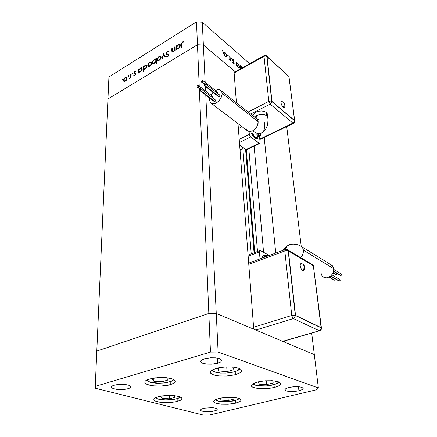 <?xml version="1.0" encoding="UTF-8"?>
<svg xmlns="http://www.w3.org/2000/svg" width="437" height="437" viewBox="0 0 437 437"><rect width="100%" height="100%" fill="white"/><g stroke="black" fill="none" stroke-linecap="round" stroke-linejoin="round"><path stroke-width="0.66" d="M235.396 374.7L226.355 376.06L219.281 375.967L215.255 375.367L212.245 374.389L210.558 373.127L210.263 372.116L210.667 371.188L212.158 369.97L217.861 367.949L225.749 366.911L233.298 367.08L239.154 368.375L240.863 369.341L241.623 370.51L241.273 371.74L239.957 372.887L234.691 374.88L227.011 376.022L219.052 375.951L213.163 374.771L211.229 373.793L210.317 372.657L210.432 371.554L211.519 370.385L216.206 368.364L222.865 367.14L232.528 367.009L238.274 368.052L240.661 369.183L241.623 370.527L241.432 371.494L240.132 372.772L235.396 374.7L235.21 371.597L235.396 374.7M274.267 387.532L265.92 388.744L259.518 388.728L253.203 387.466L251.674 386.423L251.395 385.549L252.089 384.396L253.356 383.539L258.606 381.763L265.346 380.791L272.639 380.758L278.32 381.791L280.008 382.654L280.663 383.549L280.417 384.626L279.341 385.592L274.436 387.493L267.302 388.646L259.654 388.739L253.902 387.739L252.247 386.953L251.422 385.915L251.652 384.893L252.712 383.915L257.551 382.014L263.73 380.938L272.486 380.747L277.648 381.572L279.795 382.501L280.68 383.626L280.264 384.817L279.145 385.713L274.267 387.532L274.015 384.669L274.267 387.532M235.565 403.171L227.655 404.263L221.472 404.23L215.343 403.061L213.884 402.106L213.644 401.341L215.321 399.697L220.303 398.129L227.371 397.288L233.746 397.38L238.842 398.326L240.394 399.096L241 399.937L240.738 400.827L239.46 401.805L234.948 403.313L228.42 404.214L221.444 404.23L216.031 403.318L214.403 402.575L213.671 401.701L213.797 400.915L214.758 400.019L218.861 398.457L226.83 397.315L233.118 397.331L238.121 398.102L240.186 398.954L241.006 399.975L240.82 400.707L239.684 401.679L235.565 403.171L235.406 400.467L235.565 403.171M177.198 401.505L171.2 402.488L164.454 402.679L158.484 402.029L155.638 401.188L154.075 400.117L153.906 399.085L154.96 397.987L159.319 396.397L165.902 395.48L173.56 395.523L179.498 396.616L181.262 397.484L181.95 398.369L181.748 399.292L180.596 400.243L175.494 401.887L168.349 402.674L160.909 402.411L155.621 401.182L154.256 400.325L153.835 399.423L154.266 398.544L155.572 397.643L160.215 396.206L166.699 395.436L173.467 395.518L178.902 396.43L181.737 397.943L181.912 398.981L181.126 399.899L177.198 401.505L177.154 398.691L177.198 401.505M170.266 384.746L161.308 386.051L154.042 385.898L149.869 385.254L146.75 384.243L145.035 382.965L144.784 382.009L145.357 380.982L146.772 379.999L152.404 378.262L159.691 377.502L167.644 377.868L173.287 379.3L174.849 380.321L175.363 381.386L174.909 382.468L173.527 383.5L168.245 385.226L160.696 386.079L153.54 385.849L147.482 384.555L145.718 383.642L144.849 382.61L144.98 381.463L146.286 380.272L151.579 378.431L158.631 377.546L166.033 377.683L171.981 378.803L175.09 380.611L175.292 381.834L174.456 382.894L170.266 384.746L170.228 381.681L170.266 384.746M298.892 390.804L293.724 391.547L289.807 391.557L285.967 390.842L284.858 389.706L286.18 388.417L289.441 387.34L294.025 386.69L298.602 386.69L301.934 387.34L303.141 388.422L302.12 389.64L298.892 390.804L294.341 391.503L289.698 391.552L286.284 390.962L284.858 389.82L285.907 388.564L288.999 387.444L294.194 386.679L298.154 386.663L301.279 387.127L303.131 388.329L302.114 389.64L298.892 390.804L298.455 386.679L298.892 390.804M128.068 388.761L123.922 389.476L119.121 389.58L114.827 389.039L111.664 387.548L111.555 386.811L112.014 386.221L114.975 384.992L119.957 384.331L124.824 384.44L129.095 385.303L130.876 386.559L130.805 387.269L130.002 387.985L126.61 389.105L121.95 389.602L116.859 389.389L113.003 388.477L111.856 387.777L111.506 387.045L112.588 385.838L115.505 384.871L120.022 384.331L124.84 384.445L128.74 385.183L130.767 386.357L130.881 387.1L130.406 387.706L128.068 388.761L128.139 385.008L128.068 388.761M214.081 411.07L209.181 411.73L205.308 411.714L201.462 411.009L200.414 410.114L201.413 409.037L204.369 408.131L212.688 407.683L215.976 408.284L217.249 409.24L216.249 410.338L213.021 411.293L208.657 411.758L204.642 411.659L201.468 411.009L200.414 410.004L201.572 408.956L204.598 408.087L212.338 407.655L215.457 408.125L217.102 408.934L217.211 409.529L216.692 410.086L214.081 411.07L213.944 407.825L214.081 411.07M217.692 363.245L211.59 364.201L206.772 364.114L201.97 362.961L200.818 362.054L200.621 361.344L202.2 359.667L205.843 358.422L210.825 357.772L216.025 357.914L220.051 358.875L221.69 360.394L220.745 361.929L217.222 363.376L211.781 364.19L206.81 364.119L202.566 363.223L200.67 361.76L200.698 361.033L201.413 360.17L204.494 358.766L210.623 357.783L215.507 357.859L219.412 358.63L221.035 359.443L221.69 360.405L220.734 361.934L217.692 363.245L217.451 358.127L217.692 363.245M174.751 50.108L173.303 51.779L172.44 52.052L171.97 51.768L171.796 50.714L172.014 51.823L172.741 52.025L173.888 51.315L174.751 50.108L174.762 50.812L174.751 50.108L175.242 50.501L174.751 50.108M172.265 50.266L172.571 51.44L173.582 51.107L174.543 49.807L174.713 48.327L174.516 49.862L173.609 51.08L172.402 51.271L172.238 48.447L172.265 50.266M166.705 54.472L165.973 53.62L166.628 52.008L168.032 51.014L169.07 51.429L168.3 50.987L167.453 51.266L166.005 53.27L166.464 54.39L167.229 54.565L166.3 54.303L165.973 53.62L166.644 54.144L166.699 53.778L168.633 54.341L168.726 55.226L168.234 56.187L167.06 57.056L166.076 56.815L167.366 56.93L168.709 55.286L168.414 54.161L166.639 53.74L166.677 54.401M168.627 51.976L167.994 51.637L167.289 51.921L166.535 52.882L166.552 53.664L166.552 52.85L167.245 51.959L167.977 51.637L168.627 51.976L169.07 51.429L168.627 51.976M167.174 56.755L166.939 57.083L167.174 56.755L166.497 56.231L167.092 56.444L167.808 56.078L168.289 55.286L168.103 54.729L167.229 54.565L168.19 54.805L168.179 55.592L167.349 56.373L166.497 56.231L166.076 56.815L166.497 56.231L167.42 56.897M161.166 57.209L160.827 58.574L159.762 60.022L158.374 60.765L157.528 60.492L157.375 58.831L158.598 56.886L160.374 56.089L161.166 57.209L160.936 56.417L160.21 56.078L158.347 57.143L157.265 59.388L157.418 60.344L158.025 60.759L160.106 59.672L161.166 57.209M151.612 63.097L151.197 64.594L150.213 65.883L148.957 66.593L148.061 66.358L147.892 64.703L149.137 62.726L150.852 61.972L151.612 63.097L151.382 62.283L150.678 61.961L148.864 63.004L147.788 65.228L147.914 66.151L148.52 66.599L150.557 65.534L151.612 63.097M138.884 69.712L140.621 67.932L141.506 67.762L142.134 68.248L141.812 70.373L139.971 72.22L138.846 72.165L139.938 72.231L141.32 71.122L142.129 69.614L142.134 68.248L141.561 67.773L140.659 67.915L138.884 69.712L138.895 69.051L138.884 69.712M122.294 79.25L122.644 79.627L122.021 80.173L122.191 79.321L122.005 80.168L122.666 79.534L122.294 79.25M127.194 78.141L126.85 79.458L125.878 80.812L124.703 81.517L123.824 81.309L123.676 79.643L124.84 77.759L126.511 77.01L127.194 78.141L126.965 77.283L126.32 76.994L124.441 78.196L123.551 80.386L123.715 81.167L124.305 81.544L126.249 80.413L127.194 78.141M128.516 75.404L128.888 75.738L128.254 76.333L128.38 75.508L128.227 76.322L128.899 75.688L128.516 75.404M130.647 77.349L129.385 78.616L130.647 77.349L130.63 77.912L130.647 77.349L131.067 77.644L130.63 77.912L131.073 77.644L131.16 73.837L131.073 77.644L130.647 77.349M129.636 78.059L130.461 77.152L130.69 75.383L130.428 77.223L129.385 78.616L129.636 78.059L130.007 78.321L129.636 78.059M132.438 72.979L132.815 73.318L132.127 73.891L132.34 73.05L132.149 73.902L132.815 73.318L132.438 72.979M135.617 73.924L134.978 75.268L133.782 75.508L134.896 75.339L135.53 74.405L135.497 73.476L135.617 73.924M134.088 74.995L134.793 74.951L135.175 74.17L133.886 73.695L133.908 72.608L134.76 71.542L135.743 71.313L134.716 71.575L133.935 72.553L133.891 73.7L135.175 74.175L134.804 74.94L134.088 74.995L133.782 75.508L134.088 74.995L134.733 75.459L134.088 74.995M135.552 71.908L134.596 72.149L134.301 73.23L135.503 73.482L134.203 72.952L134.711 72.045L135.552 71.908L135.852 71.378L135.552 71.908M143.604 66.801L145.406 64.982L146.291 64.84L146.887 65.315L146.564 67.462L144.74 69.292L143.576 69.226L144.56 69.363L145.887 68.423L146.805 66.943L146.914 65.375L146.308 64.845L145.537 64.927L143.604 66.801L143.609 66.14L143.604 66.801M155.872 61.71L154.042 63.584L153.108 63.731L152.497 63.223L152.835 61.093L154.698 59.241L155.867 59.274L154.856 59.181L153.513 60.137L152.502 61.89L152.508 63.245L153.097 63.726L154.042 63.584L155.872 61.71L155.872 63.971L155.872 61.71L156.331 62.059L155.872 61.71M176.756 46.333L178.635 44.437L179.602 44.246L180.323 44.771L179.968 46.977L177.99 48.862L176.81 48.824L177.892 48.9L179.503 47.666L180.339 46.098L180.301 44.727L179.7 44.268L178.662 44.427L176.756 46.333L176.739 45.661L176.756 46.333M182.737 42.367L182.153 43.055L182.027 44.203L182.125 43.132L182.737 42.367M181.541 44.448L182.142 42.318L183.103 41.63L184.075 41.613L182.857 41.744L181.683 43.072L181.634 48.054L181.541 44.448L182.043 44.858L181.541 44.448M183.802 42.198L183.098 42.225L183.802 42.198L184.075 41.613L183.802 42.198M236.696 63.174L237.733 63.392L238.924 64.856L239.569 66.681L239.274 67.784L238.105 67.374L236.892 65.616L237.968 67.243L239.203 67.811L239.58 66.812L238.87 64.763L237.668 63.343L236.696 63.174L236.646 62.518L236.368 63.36L236.696 63.174M222.318 50.14L222.613 51.113L222.018 50.446L222.313 50.135L222.056 50.55L222.673 51.069L222.4 50.222L221.996 50.331L222.318 50.14M226.874 55.909L226.311 56.974L224.864 55.985L223.739 53.778L223.902 52.2L224.558 52.172L225.508 52.926L226.798 55.401L225.661 53.112L224.105 52.107L223.662 52.615L223.7 53.593L224.826 55.936L226.279 56.974L226.869 56.302L226.874 55.909L226.393 56.187L226.874 55.909M227.846 54.893L228.136 55.86L227.551 55.188L227.841 54.887L227.595 55.308L228.19 55.827L227.928 54.975L227.53 55.078L227.846 54.893M229.955 59.825L229.463 59.962L228.912 59.405L229.485 59.967L229.955 59.825L229.999 60.393L229.955 59.825L229.643 60.006L229.955 59.825M229.086 59.175L229.758 59.383L229.813 57.848L229.747 59.399L228.912 59.405L229.086 59.175M231.189 57.771L231.473 58.733L230.911 58.094L231.162 57.744L230.944 58.181L231.539 58.689L231.233 57.804L230.878 57.946L231.189 57.771M234.166 63.075L234.041 63.589L233.653 63.556L232.653 62.212L233.686 63.573L234.156 63.398L233.986 62.371L234.166 63.075L233.511 63.452L234.166 63.075M232.883 62.103L233.473 62.983L233.8 62.797L232.517 60.317L232.703 59.274L234.139 60.787L233.232 59.525L232.528 59.366L232.55 60.41L233.795 62.748L233.467 62.977L232.883 62.103M233.921 60.923L232.839 59.924L233.986 62.371L232.795 60.137L233.178 59.924L233.921 60.923M240.574 66.5L241.421 66.588L242.486 67.697L241.426 66.593L240.574 66.5L240.519 65.845L240.246 66.681L240.574 66.5M223.668 52.593L224.105 52.833L223.668 52.593M226.087 56.4L226.049 56.936L226.087 56.4M225.366 56.056L224.263 54.439L224.154 52.817L225.071 52.953L226.246 54.614L226.41 56.16L225.405 56.094L226.355 56.242L226.382 54.996L225.448 53.309L224.339 52.686L224.126 54.051L225.366 56.056L225.077 56.226L225.366 56.056M236.384 63.529L236.859 63.769L236.384 63.529M238.804 67.314L238.771 67.801L238.804 67.314M238.127 66.954L237.04 65.381L236.936 63.726L238.023 64.081L239.034 65.73L239.083 67.145L238.127 66.954L239.05 67.183L239.088 65.883L238.176 64.239L237.062 63.638L236.92 65.047L238.127 66.954L237.843 67.118L238.127 66.954M240.263 66.85L240.732 67.085L240.263 66.85M240.88 68.593L240.858 67.003L242.251 67.828L241.131 66.943L240.672 67.396L240.88 68.593M124.354 81.55L124.239 80.856L124.354 81.55M126.435 77.617L127.08 77.475L126.435 77.617M124.425 80.96L124.878 81.287M125.326 80.774L124.152 80.769L124.135 79.381L125.255 77.884L126.522 77.688L126.675 78.95L125.572 80.605L126.681 78.928L126.348 77.573L125.004 78.086L124.07 79.578L124.217 80.84L125.326 80.774M134.454 73.864L134.498 73.372L134.454 73.864M135 73.733L134.317 73.241L135.612 73.787L134.853 73.296L135.536 73.787M135.388 73.793L135.028 73.744M141.419 68.38L142.134 68.254L141.419 68.38M140.304 71.57L139.037 71.602L139.01 70.204L140.19 68.658L141.49 68.423L141.703 69.718L140.588 71.373L141.746 69.559L141.331 68.336L140.064 68.751L138.982 70.275L139.092 71.663L140.304 71.57M146.171 65.452L146.892 65.332L146.171 65.452M145.051 68.653L143.822 68.751L143.669 67.489L144.756 65.867L146.171 65.452L146.51 66.593L145.455 68.352L146.515 66.571L146.073 65.408L144.674 65.932L143.675 67.462L143.789 68.724L145.051 68.653M148.575 66.61L148.46 65.867L148.575 66.61M150.798 62.595L151.497 62.48L150.798 62.595M148.651 65.992L149.552 65.883L150.628 64.867L151.136 63.644L150.891 62.66L149.7 62.775L148.498 64.135L148.4 65.801L148.312 64.627L149.061 63.31L150.339 62.524L151.098 62.977L151.011 64.124L150.323 65.266L149.241 66.009L148.394 65.79L149.148 66.38M153.179 63.742L153.076 62.994L153.179 63.742M155.506 59.705L156.331 59.661L155.506 59.705M153.294 63.141L154.327 62.955L155.414 61.874L155.867 60.612L155.55 59.727L154.332 59.913L153.158 61.235L152.852 62.333L153.3 60.983L154.195 60.011L155.233 59.623L155.851 60.23L155.545 61.65L154.518 62.824L153.398 63.174L152.852 62.333L153.649 63.36M158.047 60.759L157.937 60L158.047 60.759M160.33 56.723L161.051 56.613L160.33 56.723M158.795 60.645L158.565 60.464L158.795 60.645M159.21 59.951L158.014 60.066L157.795 58.782L158.866 57.149L160.324 56.717L160.619 58.05L159.549 59.711L160.663 57.886L160.199 56.663L158.806 57.198L157.801 58.755L158.008 60.066L159.538 60.202L159.21 59.951M167.311 54.264L166.639 53.74L168.267 54.527M168.3 55.133L168.666 55.417L168.3 55.133M172.593 51.446L173.128 51.877M179.536 44.885L180.334 44.803L179.536 44.885M177.193 48.381L177.706 48.818M178.4 48.163L177.018 48.261L176.914 46.825L178.154 45.208L179.481 44.858L179.918 45.377L179.875 46.218L178.695 47.955L179.875 46.218L179.569 44.902L178.045 45.29L176.881 46.923L177.061 48.305L178.728 48.425L178.4 48.163M258.185 121.677L258.027 123.868L256.776 126.905L254.574 129.516L252.57 130.865L256.044 132.957L258.425 133.64L260.518 133.547L262.746 132.242L260.518 133.547L258.425 133.64L256.044 132.957L252.57 130.865L255.771 128.298L257.54 125.403L258.185 121.677L257.251 119.263L256.006 118.312L257.469 119.552L258.185 121.677L222.138 93.278L221.827 95.878L220.647 98.615L218.762 101.073L216.452 102.897L214.064 103.82L211.94 103.716L210.279 102.471L209.558 100.128L210.492 102.75L212.688 103.88L215.638 103.318L218.653 101.182L220.996 97.981L222.094 94.578L221.778 91.672L220.068 89.88L217.872 89.623L215.457 90.464L218.402 89.58L220.778 90.312L221.69 91.48L222.138 93.278L258.185 121.677M267.93 117.985L267.209 116.395L265.554 115.16L263.467 114.494L261.053 114.325L256.361 115.477L256.115 118.367L256.361 115.477L261.053 114.325L263.467 114.494L265.554 115.16L267.307 116.515L267.941 118.137M284.542 107.027L284.028 107.628L283.045 107.202L284.181 105.492L284.465 103.706L284.181 105.492L283.045 107.202L284.11 107.606L284.798 106.639L285.071 104.804L284.509 103.225L284.077 102.69L284.465 103.706L283.924 102.509L282.652 101.783L281.281 101.586L280.969 101.947L281.308 104.569L283.045 107.202L281.16 104.175L280.909 102.127L281.242 101.603L281.827 101.597L281.281 101.586M204.199 85.488L205.248 84.942L205.335 83.822L204.685 83.849L205.45 83.975L205.177 85.04L204.511 85.505L203.992 85.281L204.685 83.849L204.052 84.56L204.068 85.401L218.74 96.806L219.844 96.293L219.877 95.19L219.833 96.315L218.79 96.834M217.194 93.114L217.506 92.338L217.249 91.874L217.506 92.398L217.194 93.114M202.167 80.566L202.812 80.534L202.921 81.244L202.347 82.03L201.632 82.161L201.479 81.424L201.992 80.681L201.441 81.588L201.73 82.205L202.926 81.222L202.823 80.545L202.167 80.566M212.753 97.91L213.103 97.183L212.857 96.615L213.109 97.123L212.753 97.91M197.704 85.444L198.376 85.444L198.447 86.127L197.262 87.083L196.989 86.433L197.491 85.592L196.989 86.417L197.218 87.067L197.917 86.887L198.469 86.062L198.354 85.428L197.704 85.444M199.709 90.393L214.316 101.575L215.326 101.176L215.474 99.98L215.397 101.084L214.359 101.597M200.184 88.755L200.829 88.727L200.944 89.448L200.365 90.24L199.654 90.366L199.496 89.623L199.993 88.886L199.458 89.782L199.747 90.41L200.954 89.405L200.845 88.738L200.184 88.755M211.748 103.651L247.719 131.024L249.718 131.575L252.57 130.865L249.767 131.575L247.462 130.849L246.473 129.702L245.933 127.801M254.318 116.979L256.361 115.477L254.318 116.979M262.779 132.209L265.538 129.549L267.613 124.916L268.056 119.678L267.247 113.609L266.297 112.495L264.445 111.49L262.058 110.998L259.441 111.08L256.934 111.725L254.864 112.855L253.493 114.319L252.985 115.925L253.094 115.204L254.192 113.434L256.044 112.123L258.77 111.195L261.545 110.965L264.401 111.473L266.237 112.446L266.641 115.843L266.297 112.495L267.477 114.15L267.482 115.783M258.322 136.737L257.475 138.354L255.907 138.256L253.542 136.049L251.98 133.214L253.711 136.278L255.716 138.158L257.486 138.354L258.322 136.737M251.51 133.028L252.553 135.213L254.361 137.54L256.175 138.633L257.246 138.453L256 138.589L254.329 137.513L252.717 135.486L251.51 133.028M260.113 135.869L258.546 135.951L256.557 134.055L258.343 135.841L259.857 136.06M257.748 135.852L257.114 137.382L255.76 137.371L254.094 135.956L252.559 133.411L254.241 136.131L255.776 137.376L256.765 137.535L259.485 136.175L260.108 142.757L259.665 143.511L250.412 136.748L249.434 134.995L249.101 131.821L249.319 134.388L239.203 139.365L249.319 134.388L249.778 135.852L250.685 136.994L239.443 142.489L250.685 136.994L259.075 143.292L245.884 149.618L246.599 149.793L246.943 149.126M257.934 134.388L259.059 135.224L259.982 135.312L260.583 134.645L260.731 133.487L260.589 134.634L259.829 135.35L258.611 134.973L257.59 134.012M239.716 146.067L241.208 146.237L239.716 146.067M213.01 92.338L210.907 95.119L213.01 92.338M209.755 98.068L209.558 100.128L209.755 98.068M216.697 91.945L216.992 91.841M214.829 99.991L215.124 99.893M212.306 96.686L212.601 96.588M219.254 95.228L219.549 95.129M259.054 120.006L258.338 119.957M259.491 136.169L260.108 142.691L259.764 143.489L259.075 143.292L245.884 149.618L239.64 145.1L246.424 149.825L259.654 143.511M240.055 149.7L241.65 149.591L239.94 149.006L241.65 149.591L240.055 149.7M243.207 147.679L242.59 149.012L241.65 149.591L242.622 148.968L243.207 147.679M264.806 122.202L264.631 128.227L263.757 130.805L262.746 132.242M270.197 104.099L268.804 101.4L270.405 101.056L271.634 101.406L270.405 101.056L268.804 101.4L270.197 104.099L271.393 102.968L271.776 101.515L271.393 102.968L270.197 104.099L292.927 123.108L294.363 121.426L294.445 120.628L294.085 122.038L292.927 123.108L293.615 123.31L292.927 123.108L259.769 139.119L292.927 123.108L270.197 104.099L250.647 114.079L270.197 104.099M266.827 56.455L265.51 55.974L263.981 56.324L264.292 55.521L263.981 56.324L265.51 55.974L266.827 56.455L266.368 55.701L266.996 56.362L271.776 101.515L294.614 120.546L288.928 76.47L266.996 56.362L271.776 101.515L266.827 56.455M293.828 122.398L293.691 123.245L294.675 122.081L294.445 120.628L294.767 121.202L288.955 76.655M288.677 76.24L288.322 75.825L288.677 76.24M282.067 101.717L282.417 101.974M332.278 265.521L329.864 264.035L332.502 265.778L333.715 268.679L332.278 265.521L302.027 246.905L303.223 249.123L303.458 251.854L302.459 255.224L300.7 257.639L302.459 255.224L303.458 251.854L303.212 249.09L301.951 246.818M292.14 244.179L289.911 244.316L287.961 245.299L286.492 246.9L285.235 249.494M301.792 263.675L303.458 264.587L304.245 266.423L303.781 265.035L302.939 264.123L301.224 263.478L300.366 264.019L300.126 265.538L300.536 267.559L301.464 269.454L302.623 270.618L303.939 268.673L304.245 266.423L304.141 268.028L303.48 269.585L302.623 270.618L302.011 270.132L300.754 268.143L300.143 265.811L300.405 263.943L301.404 263.511M333.622 271.306L340.609 275.556L341.658 275.059L341.696 274.321L341.275 273.95M330.738 276.151L339.085 281.1L340.133 280.456L339.686 279.467M329.132 277.205L334.245 280.21L335.179 279.675L335.004 278.669M333.054 273.059L335.922 274.731L336.807 274.059L336.375 273.087M262.577 257.956L262.954 256.415L263.811 255.383L264.986 255.17L266.346 255.771L265.046 255.181L263.872 255.345L263.014 256.29L262.577 257.956M263.899 255.334L262.735 256.257L262.2 258.092L262.779 256.18L263.899 255.334M267.499 255.23L266.63 256.448L267.269 255.388L268.362 255.061M265.079 256.24L264.063 256.585L263.424 257.639L264.052 256.59L265.079 256.24M326.384 264.194L328.881 263.861M322.55 276.342L324.32 277.522L326.559 277.888L330.033 276.687L332.71 273.742L333.639 271.23L333.715 268.679L333.71 270.82L333.131 272.879L330.64 276.233L327.171 277.828L325.215 277.79L323.473 277.096M321.807 275.376L320.982 272.983M259.436 251.909L259.644 250.74L260.376 250.499L268.515 255.066L260.108 250.461L259.562 250.887L259.436 251.909L248.14 256.175L259.436 251.909L260.037 258.895L259.436 251.909M267.979 255.945L269.148 255.514M266.051 256.552L265.423 256.295M285.214 249.549L287.382 245.807M336.539 273.158L336.73 274.239L335.627 274.638M335.163 278.85L334.906 280.03L333.846 279.92M339.86 279.543L340.177 280.084L339.91 280.838L339.259 281.133L338.741 280.827M339.281 279.483L339.587 279.451M341.439 274.021L341.608 275.152L340.521 275.512M340.86 273.966L341.16 273.928M285.563 249.44L284.924 249.871L284.82 250.964L285.093 249.603L287.284 249.642L288.202 251.002L287.775 249.969L312.706 264.767L313.105 265.554L312.28 264.423L313.324 265.609L321.485 328.176L321.14 327.832L321.495 328.711L321.02 329.93L319.332 330.771L319.999 330.689M321.14 327.832L320.736 329.656L319.332 330.771L320.736 329.656L321.14 327.832L295.281 315.454L294.975 317.109L293.861 318.338L293.069 318.338L292.195 317.115L291.73 315.454L292.604 317.825L293.385 318.546L293.861 318.338L294.975 317.109L295.281 315.454L291.73 315.454L295.281 315.454L288.202 251.002L286.656 250.663L284.82 250.964L286.656 250.663L288.404 250.925L295.281 315.454L288.404 250.925L295.499 315.388L321.353 327.772L295.281 315.454L321.353 327.772L313.345 265.696L288.404 250.925L313.345 265.696L321.14 327.832M287.775 249.969L286.814 249.461M304.234 268.307L304.13 270.039M303.939 270.421L303.349 270.803L302.623 270.618L303.748 270.629L304.698 269.028L304.9 267.362L304.534 266.013L303.054 264.276L300.853 263.533M278.571 381.883L277.828 382.883L275.042 384.292L270.711 385.374L265.576 385.958L260.244 386.018L257.267 385.565L254.487 384.735L253.181 383.631L254.553 384.768L257.404 385.592L266.302 385.915L274.715 384.402L277.462 383.156L278.571 381.883M239.471 368.511L238.831 369.636L236.067 371.215L231.605 372.417L226.197 373.056L220.483 373.111L216.452 372.433L213.546 371.406L212.191 369.953L213.169 371.171L216.189 372.368L220.723 373.034L225.869 373.078L231.009 372.526L235.253 371.505L238.132 370.194L239.471 368.511M173.347 379.327L172.009 380.774L168.911 382.004L164.525 382.85L159.494 383.189L155.965 383.178L150.667 382.309L148.017 381.304L146.788 380.004L147.892 381.228L151.229 382.446L159.937 383.183L164.962 382.796L169.004 381.982L172.074 380.736L173.347 379.327M180.055 396.829L178.635 398.025L175.712 399.036L167.169 400.024L159.767 399.44L157.047 398.61L155.741 397.561L156.878 398.528L159.882 399.462L167.486 400.019L175.909 398.986L178.58 398.052L180.055 396.829M239.034 398.397L237.548 399.615L235.663 400.347L227.278 401.663L219.625 401.341L216.785 400.598L215.43 399.642L216.889 400.636L219.724 401.352L227.235 401.669L235.079 400.516L237.81 399.478L239.034 398.397M226.677 56.799L226.399 56.963M224.181 52.79L223.635 53.106M226.142 56.373L225.596 56.684M229.6 59.514L229.185 59.754M233.675 63.048L233.309 63.256M232.855 59.907L232.468 60.131M239.394 67.686L239.137 67.833M236.936 63.726L236.422 64.015M238.875 67.276L238.351 67.571M240.814 67.041L240.301 67.325M123.786 81.26L124.135 81.506M126.577 77.742L127.194 78.174M135.109 73.995L135.557 74.312M139.283 71.783L139.72 72.1M141.61 68.538L142.238 68.997M144.008 68.866L144.445 69.188M146.362 65.616L146.996 66.085M148.006 66.293L148.351 66.55M150.973 62.753L151.606 63.223M152.622 63.431L152.945 63.676M155.698 59.864L156.331 60.344M157.484 60.437L157.823 60.694M158.139 60.142L158.565 60.464M160.521 56.886L161.16 57.378M168.201 54.822L168.726 55.226M166.142 54.144L166.442 54.379M172.014 51.823L172.233 51.998M179.776 45.093L180.426 45.617M257.022 119.011L258.972 119.52L259.261 119.94L258.89 120.12L257.327 119.361L221.34 90.901M219.969 95.282L205.401 83.893M217.407 91.994L202.877 80.605M213.01 96.735L198.403 85.483M215.534 100.046L200.894 88.798M260.108 135.869L260.725 134.891L260.829 133.454M241.35 149.667L240.039 150.295M199.818 89.061L197.224 87.067M204.27 84.21L201.681 82.189M288.797 76.349L265.614 55.362L264.106 55.625L234.079 72.395M293.473 123.354L259.818 139.589M302.027 246.905L299.372 245.386L296.433 244.403L293.145 244.103L290.823 244.409L286.268 246.555L282.947 250.396M333.781 269.383L341.57 274.13M331.967 274.868L339.986 279.647M333.6 271.41L336.665 273.262M263.489 255.634L263.112 255.771M269.553 255.366L268.05 255.088L263.997 256.645M259.742 250.625L248.052 255.05M319.513 330.831L282.848 341.379M285.093 249.603L248.669 263.107M260.447 385.98L267.329 385.849L272.366 385.079L276.703 383.724L279.194 382.156M260.075 385.953L255.798 385.308L252.635 383.965M220.674 373.061L227.89 372.963L233.085 372.16L237.395 370.784L240.252 368.91M220.319 373.04L214.813 372.084L211.475 370.418M156.107 383.134L162.198 383.102L166.59 382.572L171.479 381.217L174.024 379.687M155.856 383.118L150.142 382.238L146.127 380.37M164.137 399.981L173.669 399.484L178.165 398.347L180.563 397.058M163.908 399.97L158.26 399.134L155.255 397.812M222.706 401.679L232.435 401.122L237.073 399.921L239.514 398.593M222.422 401.663L218.15 401.095L214.999 399.871M245.605 149.416L254.039 252.783L245.605 149.416M254.722 252.526L246.282 149.809L254.722 252.526M286.727 126.61L301.197 246.157L286.727 126.61M311.718 333.07L314.323 354.604L284.58 342.111L284.465 340.915L284.58 342.111L314.323 354.604L311.718 333.07M275.731 253.072L264.238 137.453L275.731 253.072M233.948 70.734L203.363 44.995L197.469 44.716L107.95 98.991L96.806 351.058L107.95 98.991L197.469 44.716L107.95 98.991L197.469 44.716L199.223 86.111L196.503 21.85L108.922 76.988L107.95 98.991L108.922 76.988L196.503 21.85L202.265 22.15L203.363 44.995L233.948 70.734L236.406 102.815L233.948 70.734M253.722 329.143L216.282 313.416L208.831 313.416L96.806 351.058L208.831 313.416L199.332 88.684L208.831 313.416L216.282 313.416L205.772 95.031L216.282 313.416L208.831 313.416L96.806 351.058L95.244 386.384L95.495 388.274L203.658 415.15L209.421 415.041L316.803 389.684L318.36 387.919L218.139 352.042L210.47 352.102L95.244 386.384L96.806 351.058L208.831 313.416L210.47 352.102L208.831 313.416L216.282 313.416L218.139 352.042L216.282 313.416L253.722 329.143L237.99 123.534L253.722 329.143M205.581 91.011L205.357 86.384L205.581 91.011M205.166 82.396L203.363 44.995L197.469 44.716L203.363 44.995L235.188 71.777L203.363 44.995L202.265 22.15L249.653 63.693L202.265 22.15L196.503 21.85L197.469 44.716L203.363 44.995L205.166 82.396M242.879 148.585L251.215 253.853L242.879 148.585M257.486 251.483L248.795 148.711L257.486 251.483M254.094 146.177L263.587 252.286L254.094 146.177M314.323 354.604L216.282 313.416L314.323 354.604L318.36 387.919L314.323 354.604M95.495 388.274L95.244 386.384L210.47 352.102L218.139 352.042L318.36 387.919L316.803 389.684L209.421 415.041L203.658 415.15L95.495 388.274M174.685 46.928L175.166 46.633L175.242 50.517L174.762 50.812L175.242 50.517L175.166 46.633L174.685 46.928L174.713 48.327L174.685 46.928L175.182 47.327L174.685 46.928M171.796 50.714L171.763 48.742L172.238 48.447L171.763 48.742L171.796 50.714L172.353 51.162L171.796 50.714M163.618 53.773L165.459 56.52L164.951 56.837L163.657 54.8L162.417 58.394L161.909 58.705L163.618 53.773L161.909 58.705L162.417 58.394L163.657 54.8L164.951 56.837L165.459 56.52L163.618 53.773M138.846 72.165L138.835 72.875L138.387 73.148L138.447 69.33L138.895 69.051L138.447 69.33L138.387 73.148L138.835 72.875L138.846 72.165M130.723 74.104L131.16 73.837L130.723 74.104L130.69 75.383L130.723 74.104L131.144 74.405L130.723 74.104M143.576 69.226L143.549 71.521L143.101 71.794L143.161 66.419L143.609 66.14L143.161 66.419L143.101 71.794L143.549 71.521L143.576 69.226M155.867 59.274L155.867 58.563L156.326 58.279L156.337 63.687L155.872 63.971L156.337 63.687L156.326 58.279L155.867 58.563L156.331 58.913L155.867 58.563L155.867 59.274L156.331 59.623L155.867 59.274M176.81 48.824L176.827 49.545L176.34 49.84L176.258 45.956L176.739 45.661L176.258 45.956L176.34 49.84L176.827 49.545L176.81 48.824M182.027 44.203L182.125 47.753L181.634 48.054L182.125 47.753L182.027 44.203M236.892 65.616L236.947 66.326L236.581 66.009L236.275 62.201L236.646 62.518L236.275 62.201L236.581 66.009L236.947 66.326L236.892 65.616L236.564 65.801L236.892 65.616M229.72 56.564L230.097 56.886L230.375 60.716L229.999 60.393L230.375 60.716L230.097 56.886L229.753 57.083L230.097 56.886L229.72 56.564L229.813 57.848L229.72 56.564M240.426 68.849L240.153 65.534L240.519 65.845L240.153 65.534L240.426 68.849M222.706 50.889L222.422 51.053L222.706 50.889M224.765 52.757L225.121 52.549L224.765 52.757M224.023 53.467L223.711 53.647L224.023 53.467M228.229 55.636L227.95 55.794L228.229 55.636M229.474 59.59L229.501 59.978L229.474 59.59M229.021 59.563L229.288 59.405L229.021 59.563M231.572 58.503L231.288 58.667L231.572 58.503M233.183 63.103L233.44 62.955L233.183 63.103M232.451 59.973L233.232 59.525L232.451 59.973M232.522 60.317L232.801 60.159L232.522 60.317M233.178 61.541L233.418 61.399L233.178 61.541M233.735 62.513L233.986 62.371L233.735 62.513M236.319 62.704L236.646 62.518L236.319 62.704M237.51 63.704L237.865 63.502L237.51 63.704M239.137 67.063L239.58 66.812L239.137 67.063M236.794 64.408L236.466 64.594L236.794 64.408M240.192 66.025L240.519 65.845L240.192 66.025M241.366 67.014L241.721 66.817L241.366 67.014M240.672 67.73L240.35 67.91L240.672 67.73M122.196 80.146L121.879 79.927L122.196 80.146M124.239 80.861L123.551 80.386L124.239 80.861M125.812 77.589L125.424 77.316L125.812 77.589M126.763 78.403L127.129 78.66L126.763 78.403M128.418 76.306L128.101 76.082L128.418 76.306M130.133 78.185L129.855 77.994L130.133 78.185M131.084 77.087L130.581 76.737L131.084 77.087M131.116 75.683L130.69 75.383L131.116 75.683M132.34 73.886L132.023 73.662L132.34 73.886M135.006 75.235L134.7 75.017L135.006 75.235M135.514 74.454L135.175 74.214L135.514 74.454M135.563 74.301L135.06 73.94L135.563 74.301M134.449 73.733L133.766 73.241L134.449 73.733M135.29 71.826L134.836 71.499L135.29 71.826M139.092 72.313L139.103 71.673L139.092 72.313M138.884 69.641L138.447 69.33L138.884 69.641M140.763 68.358L140.375 68.074L140.763 68.358M141.796 69.161L142.172 69.439L141.796 69.161M143.817 69.368L143.822 68.751L143.817 69.368M143.604 66.741L143.161 66.419L143.604 66.741M145.488 65.435L145.1 65.151L145.488 65.435M146.548 66.233L146.93 66.517L146.548 66.233M148.454 65.965L147.777 65.457L148.454 65.965M150.071 62.589L149.7 62.311L150.071 62.589M150.011 66.053L149.683 65.807L150.011 66.053M151.153 63.376L151.546 63.665L151.153 63.376M153.07 63.13L152.393 62.617L153.07 63.13M154.731 59.711L154.359 59.427L154.731 59.711M155.867 60.492L156.331 60.841L155.867 60.492M154.354 62.939L154.676 63.185L154.354 62.939M157.932 60.137L157.254 59.618L157.932 60.137M159.565 56.723L159.194 56.439L159.565 56.723M160.696 57.493L161.1 57.804L160.696 57.493M165.197 56.684L163.657 54.8L165.197 56.684M164.017 55.078L164.203 54.549L164.017 55.078M167.453 51.266L167.928 51.642L167.453 51.266M167.89 56.553L167.535 56.28L167.89 56.553M172.249 49.124L171.763 48.742L172.249 49.124M173.669 51.511L173.358 51.26L173.669 51.511M175.232 49.867L174.663 49.414L175.232 49.867M175.21 48.726L174.713 48.327L175.21 48.726M176.985 48.928L176.969 48.207L176.985 48.928M176.936 46.77L176.258 45.956L176.936 46.77M178.706 44.902L178.34 44.607L178.706 44.902M179.951 45.65L180.366 45.989L179.951 45.65M183.234 42.203L182.753 41.81L183.234 42.203M204.756 85.406L219.347 96.763L204.756 85.406M202.233 82.101L204.571 83.926L202.233 82.101M197.764 86.985L200.124 88.793L197.764 86.985M200.255 90.312L214.911 101.531L200.255 90.312M242.147 126.681L238.378 128.576L242.147 126.681M263.981 56.324L234.123 72.979L263.981 56.324L268.804 101.4L263.981 56.324M248.079 112.047L268.804 101.4L248.079 112.047M294.445 120.628L271.776 101.515L294.445 120.628M288.928 76.47L266.996 56.362L271.956 101.422L294.614 120.546L288.928 76.47M333.666 271.066L341.1 275.567L333.666 271.066M330.918 275.993L339.522 281.095L330.918 275.993M329.361 277.091L334.622 280.188L329.361 277.091M333.141 272.852L336.2 274.693L333.141 272.852M303.436 250.183L333.715 268.679L303.436 250.183M293.385 318.546L319.332 330.771L282.695 341.313L319.332 330.771L293.385 318.546L255.82 330.022L293.385 318.546M248.762 264.298L284.82 250.964L291.73 315.454L253.58 327.242L291.73 315.454L284.82 250.964L248.762 264.298M272.612 380.764L271.617 380.698L272.612 380.764L273.223 382.981L272.612 380.764M261.146 381.283L258.404 381.987L259.157 384.183L266.521 384.669L273.223 382.981L266.521 384.669L266.193 380.736L266.521 384.669L259.157 384.183L258.977 381.84L259.157 384.183L258.404 381.987L261.146 381.283M232.806 367.178L228.272 366.84L232.806 367.178L233.899 369.702L232.806 367.178M222.411 367.189L217.675 368.517L218.932 371.018L226.983 371.597L233.899 369.702L226.983 371.597L226.727 366.872L226.983 371.597L218.932 371.018L218.795 368.2L218.932 371.018L217.675 368.517L222.411 367.189M155.976 377.754L151.901 378.928L153.824 381.244L161.914 381.758L168.207 379.988L166.497 377.732L168.207 379.988L161.914 381.758L161.892 377.481L161.914 381.758L153.824 381.244L153.824 378.371L153.824 381.244L151.901 378.928L155.976 377.754M162.766 395.791L160.401 396.419L162.089 398.386L169.518 398.795L175.357 397.26L174.024 395.567L175.357 397.26L169.518 398.795L169.48 395.359L169.518 398.795L162.089 398.386L162.078 395.971L162.089 398.386L160.401 396.419L162.766 395.791M221.188 397.965L220.111 398.233L221.182 400.134L228.212 400.527L234.259 399.041L233.424 397.353L234.259 399.041L228.212 400.527L228.038 397.26L228.212 400.527L221.182 400.134L221.078 397.992L221.182 400.134L220.111 398.233L221.188 397.965"/></g></svg>
